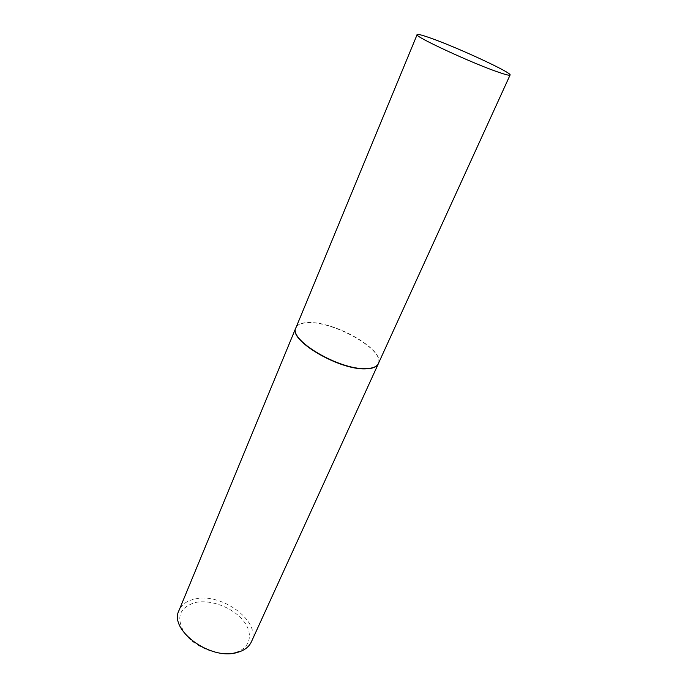 <?xml version="1.0" encoding="UTF-8"?>
<svg xmlns="http://www.w3.org/2000/svg" width="688" height="688" viewBox="0 0 688 688"><rect width="100%" height="100%" fill="white"/><g stroke="black" fill="none" stroke-linecap="round" stroke-linejoin="round"><path stroke-width="0.52" stroke-dasharray="3.44 2.58" d="M378.366 363.574L378.873 361.578C380.928 348.025 336.165 322.758 310.709 322.543C304.079 322.328 299.529 323.48 297.053 326.009L295.943 327.729M378.563 363.144L378.813 361.811C380.877 348.231 336.079 322.947 310.589 322.741C303.958 322.517 299.4 323.678 296.924 326.207L296.115 327.299M235.158 652.542C219.721 656.834 195.616 647.95 185.175 634.026C175.509 618.134 178.897 607.624 195.349 602.516C210.657 599.222 232.398 607.375 242.993 620.301C253.803 633.158 250.759 648.449 235.158 652.542M251.352 641.904C261.741 621.84 221.682 592.213 194.842 599.024C186.912 600.753 181.632 604.563 179 610.445"/><path stroke-width="1.03" d="M417.134 34.615L295.943 327.729C288.195 339.648 339.012 369.929 365.646 368.605C372.586 368.467 376.826 366.79 378.366 363.574L510.083 75.026C512.414 72.885 456.574 47.094 429.974 37.857C421.959 35.028 417.676 33.944 417.134 34.615C413.247 36.025 473.757 64.018 499.428 72.541C506.17 74.829 509.722 75.663 510.083 75.026M296.115 327.299L295.806 327.935C288.048 339.872 338.917 370.178 365.569 368.845C372.518 368.708 376.766 367.031 378.314 363.806L378.563 363.144M295.806 327.935L179 610.445C168.577 629.916 210.846 660.953 237.429 652.413C244.326 650.478 248.97 646.978 251.352 641.904L378.314 363.806"/></g></svg>
